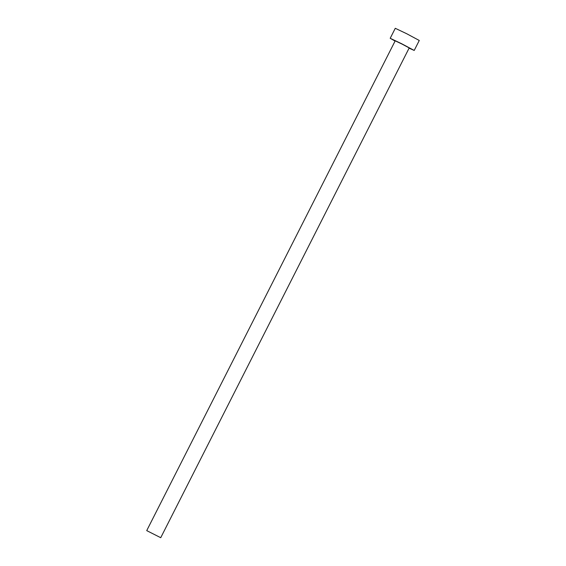 <?xml version="1.0" encoding="UTF-8"?>
<svg xmlns="http://www.w3.org/2000/svg" width="566" height="566" viewBox="0 0 566 566"><rect width="100%" height="100%" fill="white"/><g stroke="black" fill="none" stroke-linecap="round" stroke-linejoin="round"><path stroke-width="0.85" d="M146.771 530.646L160.73 537.7L146.771 530.646M160.73 537.7L409.197 47.933L401.86 43.992L395.202 40.83L146.728 530.597M409.077 48.174L414.128 50.388L401.619 43.716L390.2 38.297L395.082 41.07M414.199 50.466L419.272 40.476L406.685 33.719L395.273 28.3L390.2 38.297"/></g></svg>

